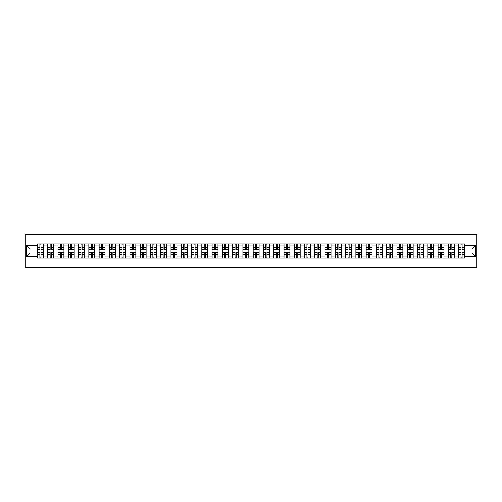<?xml version="1.0" encoding="UTF-8"?>
<svg xmlns="http://www.w3.org/2000/svg" width="502" height="502" viewBox="0 0 502 502"><rect width="100%" height="100%" fill="white"/><g stroke="black" fill="none" stroke-linecap="round" stroke-linejoin="round"><path stroke-width="0.75" d="M25.1 267.459L476.9 267.459L476.9 234.541L25.1 234.541L25.1 267.459M47.746 258.078L47.746 245.93L43.404 245.93L43.404 258.078M43.404 245.93L43.404 243.922M47.746 245.93L47.746 243.922M53.676 243.922L53.676 258.078M58.019 258.078L58.019 243.922M63.949 243.922L63.949 258.078M68.291 258.078L68.291 243.922M74.214 243.922L74.214 258.078M78.563 258.078L78.563 243.922M84.487 243.922L84.487 258.078M88.835 258.078L88.835 243.922M94.759 243.922L94.759 258.078M99.107 258.078L99.107 243.922M105.031 243.922L105.031 258.078M109.373 258.078L109.373 243.922M115.303 243.922L115.303 258.078M119.645 258.078L119.645 243.922M125.575 243.922L125.575 258.078M129.918 258.078L129.918 243.922M135.841 243.922L135.841 258.078M140.19 258.078L140.19 243.922M146.113 243.922L146.113 258.078M150.462 258.078L150.462 243.922M156.386 243.922L156.386 258.078M160.734 258.078L160.734 243.922M166.658 243.922L166.658 258.078M171.006 258.078L171.006 243.922M176.93 243.922L176.93 258.078M181.272 258.078L181.272 243.922M187.202 243.922L187.202 258.078M191.544 258.078L191.544 243.922M197.474 243.922L197.474 258.078M201.817 258.078L201.817 243.922M207.74 243.922L207.74 258.078M212.089 258.078L212.089 243.922M218.012 243.922L218.012 258.078M222.361 258.078L222.361 243.922M228.284 243.922L228.284 258.078M232.633 258.078L232.633 243.922M238.557 243.922L238.557 258.078M242.899 258.078L242.899 243.922M248.829 243.922L248.829 258.078M253.171 258.078L253.171 243.922M259.101 243.922L259.101 258.078M263.443 258.078L263.443 243.922M269.367 243.922L269.367 258.078M273.715 258.078L273.715 243.922M279.639 243.922L279.639 258.078M283.988 258.078L283.988 243.922M289.911 243.922L289.911 258.078M294.26 258.078L294.26 243.922M300.183 243.922L300.183 258.078M304.526 258.078L304.526 243.922M310.456 243.922L310.456 258.078M314.798 258.078L314.798 243.922M320.728 243.922L320.728 258.078M325.07 258.078L325.07 243.922M330.994 243.922L330.994 258.078M335.342 258.078L335.342 243.922M341.266 243.922L341.266 258.078M345.614 258.078L345.614 243.922M351.538 243.922L351.538 258.078M355.887 258.078L355.887 243.922M361.81 243.922L361.81 258.078M366.159 258.078L366.159 243.922M372.082 243.922L372.082 258.078M376.425 258.078L376.425 243.922M382.355 243.922L382.355 258.078M386.697 258.078L386.697 243.922M392.627 243.922L392.627 258.078M396.969 258.078L396.969 243.922M402.893 243.922L402.893 258.078M407.241 258.078L407.241 243.922M413.165 243.922L413.165 258.078M417.513 258.078L417.513 243.922M423.437 243.922L423.437 258.078M427.786 258.078L427.786 243.922M433.709 243.922L433.709 258.078M438.051 258.078L438.051 243.922M443.981 243.922L443.981 258.078M448.324 258.078L448.324 243.922M454.254 243.922L454.254 258.078M458.596 258.078L458.596 243.922M458.596 253.039L454.254 253.039M448.324 253.039L443.981 253.039M438.051 253.039L433.709 253.039M427.786 253.039L423.437 253.039M417.513 253.039L413.165 253.039M407.241 253.039L402.893 253.039M396.969 253.039L392.627 253.039M386.697 253.039L382.355 253.039M376.425 253.039L372.082 253.039M366.159 253.039L361.81 253.039M355.887 253.039L351.538 253.039M345.614 253.039L341.266 253.039M335.342 253.039L330.994 253.039M325.07 253.039L320.728 253.039M314.798 253.039L310.456 253.039M304.526 253.039L300.183 253.039M294.26 253.039L289.911 253.039M283.988 253.039L279.639 253.039M273.715 253.039L269.367 253.039M263.443 253.039L259.101 253.039M253.171 253.039L248.829 253.039M242.899 253.039L238.557 253.039M232.633 253.039L228.284 253.039M222.361 253.039L218.012 253.039M212.089 253.039L207.74 253.039M201.817 253.039L197.474 253.039M191.544 253.039L187.202 253.039M181.272 253.039L176.93 253.039M171.006 253.039L166.658 253.039M160.734 253.039L156.386 253.039M150.462 253.039L146.113 253.039M140.19 253.039L135.841 253.039M129.918 253.039L125.575 253.039M119.645 253.039L115.303 253.039M109.373 253.039L105.031 253.039M99.107 253.039L94.759 253.039M88.835 253.039L84.487 253.039M78.563 253.039L74.214 253.039M68.291 253.039L63.949 253.039M58.019 253.039L53.676 253.039M47.746 253.039L43.404 253.039M458.596 248.961L454.254 248.961M448.324 248.961L443.981 248.961M438.051 248.961L433.709 248.961M427.786 248.961L423.437 248.961M417.513 248.961L413.165 248.961M407.241 248.961L402.893 248.961M396.969 248.961L392.627 248.961M386.697 248.961L382.355 248.961M376.425 248.961L372.082 248.961M366.159 248.961L361.81 248.961M355.887 248.961L351.538 248.961M345.614 248.961L341.266 248.961M335.342 248.961L330.994 248.961M325.07 248.961L320.728 248.961M314.798 248.961L310.456 248.961M304.526 248.961L300.183 248.961M294.26 248.961L289.911 248.961M283.988 248.961L279.639 248.961M273.715 248.961L269.367 248.961M263.443 248.961L259.101 248.961M253.171 248.961L248.829 248.961M242.899 248.961L238.557 248.961M232.633 248.961L228.284 248.961M222.361 248.961L218.012 248.961M212.089 248.961L207.74 248.961M201.817 248.961L197.474 248.961M191.544 248.961L187.202 248.961M181.272 248.961L176.93 248.961M171.006 248.961L166.658 248.961M160.734 248.961L156.386 248.961M150.462 248.961L146.113 248.961M140.19 248.961L135.841 248.961M129.918 248.961L125.575 248.961M119.645 248.961L115.303 248.961M109.373 248.961L105.031 248.961M99.107 248.961L94.759 248.961M88.835 248.961L84.487 248.961M78.563 248.961L74.214 248.961M68.291 248.961L63.949 248.961M58.019 248.961L53.676 248.961M47.746 248.961L43.404 248.961M29.907 253.039L37.481 253.039L37.481 248.961L29.907 248.961L29.907 253.039L26.418 256.528L26.418 245.472L37.481 245.472L37.481 248.961M464.519 248.961L464.519 253.039L472.093 253.039L472.093 248.961L464.519 248.961L464.519 243.922L37.481 243.922L37.481 245.472M464.519 245.472L475.582 245.472L475.582 256.528L464.519 256.528L464.519 253.039M37.481 253.039L37.481 258.078L464.519 258.078L464.519 256.528M37.481 256.528L26.418 256.528M41.001 257.093L39.884 257.093M39.884 244.907L41.001 244.907M51.273 257.093L50.15 257.093M50.15 244.907L51.273 244.907M61.545 257.093L60.422 257.093M60.422 244.907L61.545 244.907M71.811 257.093L70.694 257.093M70.694 244.907L71.811 244.907M82.083 257.093L80.966 257.093M80.966 244.907L82.083 244.907M92.355 257.093L91.239 257.093M91.239 244.907L92.355 244.907M102.628 257.093L101.511 257.093M101.511 244.907L102.628 244.907M112.9 257.093L111.777 257.093M111.777 244.907L112.9 244.907M123.172 257.093L122.049 257.093M122.049 244.907L123.172 244.907M133.444 257.093L132.321 257.093M132.321 244.907L133.444 244.907M143.71 257.093L142.593 257.093M142.593 244.907L143.71 244.907M153.982 257.093L152.865 257.093M152.865 244.907L153.982 244.907M164.254 257.093L163.137 257.093M163.137 244.907L164.254 244.907M174.527 257.093L173.41 257.093M173.41 244.907L174.527 244.907M184.799 257.093L183.676 257.093M183.676 244.907L184.799 244.907M195.071 257.093L193.948 257.093M193.948 244.907L195.071 244.907M205.337 257.093L204.22 257.093M204.22 244.907L205.337 244.907M215.609 257.093L214.492 257.093M214.492 244.907L215.609 244.907M225.881 257.093L224.764 257.093M224.764 244.907L225.881 244.907M236.153 257.093L235.036 257.093M235.036 244.907L236.153 244.907M246.426 257.093L245.302 257.093M245.302 244.907L246.426 244.907M256.698 257.093L255.574 257.093M255.574 244.907L256.698 244.907M266.964 257.093L265.847 257.093M265.847 244.907L266.964 244.907M277.236 257.093L276.119 257.093M276.119 244.907L277.236 244.907M287.508 257.093L286.391 257.093M286.391 244.907L287.508 244.907M297.78 257.093L296.663 257.093M296.663 244.907L297.78 244.907M308.052 257.093L306.929 257.093M306.929 244.907L308.052 244.907M318.324 257.093L317.201 257.093M317.201 244.907L318.324 244.907M328.59 257.093L327.473 257.093M327.473 244.907L328.59 244.907M338.863 257.093L337.746 257.093M337.746 244.907L338.863 244.907M349.135 257.093L348.018 257.093M348.018 244.907L349.135 244.907M359.407 257.093L358.29 257.093M358.29 244.907L359.407 244.907M369.679 257.093L368.556 257.093M368.556 244.907L369.679 244.907M379.951 257.093L378.828 257.093M378.828 244.907L379.951 244.907M390.223 257.093L389.1 257.093M389.1 244.907L390.223 244.907M400.489 257.093L399.372 257.093M399.372 244.907L400.489 244.907M410.761 257.093L409.645 257.093M409.645 244.907L410.761 244.907M421.034 257.093L419.917 257.093M419.917 244.907L421.034 244.907M431.306 257.093L430.189 257.093M430.189 244.907L431.306 244.907M441.578 257.093L440.455 257.093M440.455 244.907L441.578 244.907M451.85 257.093L450.727 257.093M450.727 244.907L451.85 244.907M462.116 257.093L460.999 257.093M460.999 244.907L462.116 244.907M26.418 245.472L29.907 248.961M472.093 253.039L475.582 256.528M472.093 248.961L475.582 245.472M41.001 249.444L43.373 249.582L41.001 249.582L41.001 243.991L43.373 243.991L39.884 243.991L39.884 249.582L37.512 249.582L37.512 243.991L39.884 243.991L37.512 243.991M43.373 249.444L43.373 243.991M39.884 244.844L41.001 244.844M39.884 252.556L37.512 252.418L39.884 252.418L39.884 258.009L37.512 258.009L41.001 258.009L41.001 252.418L43.373 252.418L43.373 258.009L41.001 258.009L43.373 258.009M37.512 252.556L37.512 258.009M41.001 257.156L39.884 257.156M51.273 249.444L53.645 249.582L51.273 249.582L51.273 243.991L53.645 243.991L50.15 243.991L50.15 249.582L47.784 249.582L47.784 243.991L50.15 243.991L47.784 243.991M53.645 249.444L53.645 243.991M50.15 244.844L51.273 244.844M61.545 249.444L63.911 249.582L61.545 249.582L61.545 243.991L63.911 243.991L60.422 243.991L60.422 249.582L58.056 249.582L58.056 243.991L60.422 243.991L58.056 243.991M63.911 249.444L63.911 243.991M60.422 244.844L61.545 244.844M71.811 249.444L74.183 249.582L71.811 249.582L71.811 243.991L74.183 243.991L70.694 243.991L70.694 249.582L68.322 249.582L68.322 243.991L70.694 243.991L68.322 243.991M74.183 249.444L74.183 243.991M70.694 244.844L71.811 244.844M50.15 252.556L47.784 252.418L50.15 252.418L50.15 258.009L47.784 258.009L51.273 258.009L51.273 252.418L53.645 252.418L53.645 258.009L51.273 258.009L53.645 258.009M47.784 252.556L47.784 258.009M51.273 257.156L50.15 257.156M60.422 252.556L58.056 252.418L60.422 252.418L60.422 258.009L58.056 258.009L61.545 258.009L61.545 252.418L63.911 252.418L63.911 258.009L61.545 258.009L63.911 258.009M58.056 252.556L58.056 258.009M61.545 257.156L60.422 257.156M70.694 252.556L68.322 252.418L70.694 252.418L70.694 258.009L68.322 258.009L71.811 258.009L71.811 252.418L74.183 252.418L74.183 258.009L71.811 258.009L74.183 258.009M68.322 252.556L68.322 258.009M71.811 257.156L70.694 257.156M82.083 249.444L84.455 249.582L82.083 249.582L82.083 243.991L84.455 243.991L80.966 243.991L80.966 249.582L78.594 249.582L78.594 243.991L80.966 243.991L78.594 243.991M84.455 249.444L84.455 243.991M80.966 244.844L82.083 244.844M92.355 249.444L94.727 249.582L92.355 249.582L92.355 243.991L94.727 243.991L91.239 243.991L91.239 249.582L88.867 249.582L88.867 243.991L91.239 243.991L88.867 243.991M94.727 249.444L94.727 243.991M91.239 244.844L92.355 244.844M80.966 252.556L78.594 252.418L80.966 252.418L80.966 258.009L78.594 258.009L82.083 258.009L82.083 252.418L84.455 252.418L84.455 258.009L82.083 258.009L84.455 258.009M78.594 252.556L78.594 258.009M82.083 257.156L80.966 257.156M91.239 252.556L88.867 252.418L91.239 252.418L91.239 258.009L88.867 258.009L92.355 258.009L92.355 252.418L94.727 252.418L94.727 258.009L92.355 258.009L94.727 258.009M88.867 252.556L88.867 258.009M92.355 257.156L91.239 257.156M102.628 249.444L105 249.582L102.628 249.582L102.628 243.991L105 243.991L101.511 243.991L101.511 249.582L99.139 249.582L99.139 243.991L101.511 243.991L99.139 243.991M105 249.444L105 243.991M101.511 244.844L102.628 244.844M101.511 252.556L99.139 252.418L101.511 252.418L101.511 258.009L99.139 258.009L102.628 258.009L102.628 252.418L105 252.418L105 258.009L102.628 258.009L105 258.009M99.139 252.556L99.139 258.009M102.628 257.156L101.511 257.156M112.9 249.444L115.272 249.582L112.9 249.582L112.9 243.991L115.272 243.991L111.777 243.991L111.777 249.582L109.411 249.582L109.411 243.991L111.777 243.991L109.411 243.991M115.272 249.444L115.272 243.991M111.777 244.844L112.9 244.844M111.777 252.556L109.411 252.418L111.777 252.418L111.777 258.009L109.411 258.009L112.9 258.009L112.9 252.418L115.272 252.418L115.272 258.009L112.9 258.009L115.272 258.009M109.411 252.556L109.411 258.009M112.9 257.156L111.777 257.156M123.172 249.444L125.538 249.582L123.172 249.582L123.172 243.991L125.538 243.991L122.049 243.991L122.049 249.582L119.683 249.582L119.683 243.991L122.049 243.991L119.683 243.991M125.538 249.444L125.538 243.991M122.049 244.844L123.172 244.844M122.049 252.556L119.683 252.418L122.049 252.418L122.049 258.009L119.683 258.009L123.172 258.009L123.172 252.418L125.538 252.418L125.538 258.009L123.172 258.009L125.538 258.009M119.683 252.556L119.683 258.009M123.172 257.156L122.049 257.156M133.444 249.444L135.81 249.582L133.444 249.582L133.444 243.991L135.81 243.991L132.321 243.991L132.321 249.582L129.949 249.582L129.949 243.991L132.321 243.991L129.949 243.991M135.81 249.444L135.81 243.991M132.321 244.844L133.444 244.844M132.321 252.556L129.949 252.418L132.321 252.418L132.321 258.009L129.949 258.009L133.444 258.009L133.444 252.418L135.81 252.418L135.81 258.009L133.444 258.009L135.81 258.009M129.949 252.556L129.949 258.009M133.444 257.156L132.321 257.156M143.71 249.444L146.082 249.582L143.71 249.582L143.71 243.991L146.082 243.991L142.593 243.991L142.593 249.582L140.221 249.582L140.221 243.991L142.593 243.991L140.221 243.991M146.082 249.444L146.082 243.991M142.593 244.844L143.71 244.844M142.593 252.556L140.221 252.418L142.593 252.418L142.593 258.009L140.221 258.009L143.71 258.009L143.71 252.418L146.082 252.418L146.082 258.009L143.71 258.009L146.082 258.009M140.221 252.556L140.221 258.009M143.71 257.156L142.593 257.156M153.982 249.444L156.354 249.582L153.982 249.582L153.982 243.991L156.354 243.991L152.865 243.991L152.865 249.582L150.493 249.582L150.493 243.991L152.865 243.991L150.493 243.991M156.354 249.444L156.354 243.991M152.865 244.844L153.982 244.844M152.865 252.556L150.493 252.418L152.865 252.418L152.865 258.009L150.493 258.009L153.982 258.009L153.982 252.418L156.354 252.418L156.354 258.009L153.982 258.009L156.354 258.009M150.493 252.556L150.493 258.009M153.982 257.156L152.865 257.156M164.254 249.444L166.626 249.582L164.254 249.582L164.254 243.991L166.626 243.991L163.137 243.991L163.137 249.582L160.765 249.582L160.765 243.991L163.137 243.991L160.765 243.991M166.626 249.444L166.626 243.991M163.137 244.844L164.254 244.844M163.137 252.556L160.765 252.418L163.137 252.418L163.137 258.009L160.765 258.009L164.254 258.009L164.254 252.418L166.626 252.418L166.626 258.009L164.254 258.009L166.626 258.009M160.765 252.556L160.765 258.009M164.254 257.156L163.137 257.156M174.527 249.444L176.899 249.582L174.527 249.582L174.527 243.991L176.899 243.991L173.41 243.991L173.41 249.582L171.038 249.582L171.038 243.991L173.41 243.991L171.038 243.991M176.899 249.444L176.899 243.991M173.41 244.844L174.527 244.844M173.41 252.556L171.038 252.418L173.41 252.418L173.41 258.009L171.038 258.009L174.527 258.009L174.527 252.418L176.899 252.418L176.899 258.009L174.527 258.009L176.899 258.009M171.038 252.556L171.038 258.009M174.527 257.156L173.41 257.156M184.799 249.444L187.164 249.582L184.799 249.582L184.799 243.991L187.164 243.991L183.676 243.991L183.676 249.582L181.31 249.582L181.31 243.991L183.676 243.991L181.31 243.991M187.164 249.444L187.164 243.991M183.676 244.844L184.799 244.844M183.676 252.556L181.31 252.418L183.676 252.418L183.676 258.009L181.31 258.009L184.799 258.009L184.799 252.418L187.164 252.418L187.164 258.009L184.799 258.009L187.164 258.009M181.31 252.556L181.31 258.009M184.799 257.156L183.676 257.156M195.071 249.444L197.437 249.582L195.071 249.582L195.071 243.991L197.437 243.991L193.948 243.991L193.948 249.582L191.576 249.582L191.576 243.991L193.948 243.991L191.576 243.991M197.437 249.444L197.437 243.991M193.948 244.844L195.071 244.844M193.948 252.556L191.576 252.418L193.948 252.418L193.948 258.009L191.576 258.009L195.071 258.009L195.071 252.418L197.437 252.418L197.437 258.009L195.071 258.009L197.437 258.009M191.576 252.556L191.576 258.009M195.071 257.156L193.948 257.156M205.337 249.444L207.709 249.582L205.337 249.582L205.337 243.991L207.709 243.991L204.22 243.991L204.22 249.582L201.848 249.582L201.848 243.991L204.22 243.991L201.848 243.991M207.709 249.444L207.709 243.991M204.22 244.844L205.337 244.844M204.22 252.556L201.848 252.418L204.22 252.418L204.22 258.009L201.848 258.009L205.337 258.009L205.337 252.418L207.709 252.418L207.709 258.009L205.337 258.009L207.709 258.009M201.848 252.556L201.848 258.009M205.337 257.156L204.22 257.156M215.609 249.444L217.981 249.582L215.609 249.582L215.609 243.991L217.981 243.991L214.492 243.991L214.492 249.582L212.12 249.582L212.12 243.991L214.492 243.991L212.12 243.991M217.981 249.444L217.981 243.991M214.492 244.844L215.609 244.844M214.492 252.556L212.12 252.418L214.492 252.418L214.492 258.009L212.12 258.009L215.609 258.009L215.609 252.418L217.981 252.418L217.981 258.009L215.609 258.009L217.981 258.009M212.12 252.556L212.12 258.009M215.609 257.156L214.492 257.156M225.881 249.444L228.253 249.582L225.881 249.582L225.881 243.991L228.253 243.991L224.764 243.991L224.764 249.582L222.392 249.582L222.392 243.991L224.764 243.991L222.392 243.991M228.253 249.444L228.253 243.991M224.764 244.844L225.881 244.844M224.764 252.556L222.392 252.418L224.764 252.418L224.764 258.009L222.392 258.009L225.881 258.009L225.881 252.418L228.253 252.418L228.253 258.009L225.881 258.009L228.253 258.009M222.392 252.556L222.392 258.009M225.881 257.156L224.764 257.156M236.153 249.444L238.525 249.582L236.153 249.582L236.153 243.991L238.525 243.991L235.036 243.991L235.036 249.582L232.664 249.582L232.664 243.991L235.036 243.991L232.664 243.991M238.525 249.444L238.525 243.991M235.036 244.844L236.153 244.844M235.036 252.556L232.664 252.418L235.036 252.418L235.036 258.009L232.664 258.009L236.153 258.009L236.153 252.418L238.525 252.418L238.525 258.009L236.153 258.009L238.525 258.009M232.664 252.556L232.664 258.009M236.153 257.156L235.036 257.156M246.426 249.444L248.791 249.582L246.426 249.582L246.426 243.991L248.791 243.991L245.302 243.991L245.302 249.582L242.937 249.582L242.937 243.991L245.302 243.991L242.937 243.991M248.791 249.444L248.791 243.991M245.302 244.844L246.426 244.844M245.302 252.556L242.937 252.418L245.302 252.418L245.302 258.009L242.937 258.009L246.426 258.009L246.426 252.418L248.791 252.418L248.791 258.009L246.426 258.009L248.791 258.009M242.937 252.556L242.937 258.009M246.426 257.156L245.302 257.156M256.698 249.444L259.063 249.582L256.698 249.582L256.698 243.991L259.063 243.991L255.574 243.991L255.574 249.582L253.209 249.582L253.209 243.991L255.574 243.991L253.209 243.991M259.063 249.444L259.063 243.991M255.574 244.844L256.698 244.844M255.574 252.556L253.209 252.418L255.574 252.418L255.574 258.009L253.209 258.009L256.698 258.009L256.698 252.418L259.063 252.418L259.063 258.009L256.698 258.009L259.063 258.009M253.209 252.556L253.209 258.009M256.698 257.156L255.574 257.156M266.964 249.444L269.336 249.582L266.964 249.582L266.964 243.991L269.336 243.991L265.847 243.991L265.847 249.582L263.475 249.582L263.475 243.991L265.847 243.991L263.475 243.991M269.336 249.444L269.336 243.991M265.847 244.844L266.964 244.844M265.847 252.556L263.475 252.418L265.847 252.418L265.847 258.009L263.475 258.009L266.964 258.009L266.964 252.418L269.336 252.418L269.336 258.009L266.964 258.009L269.336 258.009M263.475 252.556L263.475 258.009M266.964 257.156L265.847 257.156M277.236 249.444L279.608 249.582L277.236 249.582L277.236 243.991L279.608 243.991L276.119 243.991L276.119 249.582L273.747 249.582L273.747 243.991L276.119 243.991L273.747 243.991M279.608 249.444L279.608 243.991M276.119 244.844L277.236 244.844M276.119 252.556L273.747 252.418L276.119 252.418L276.119 258.009L273.747 258.009L277.236 258.009L277.236 252.418L279.608 252.418L279.608 258.009L277.236 258.009L279.608 258.009M273.747 252.556L273.747 258.009M277.236 257.156L276.119 257.156M287.508 249.444L289.88 249.582L287.508 249.582L287.508 243.991L289.88 243.991L286.391 243.991L286.391 249.582L284.019 249.582L284.019 243.991L286.391 243.991L284.019 243.991M289.88 249.444L289.88 243.991M286.391 244.844L287.508 244.844M286.391 252.556L284.019 252.418L286.391 252.418L286.391 258.009L284.019 258.009L287.508 258.009L287.508 252.418L289.88 252.418L289.88 258.009L287.508 258.009L289.88 258.009M284.019 252.556L284.019 258.009M287.508 257.156L286.391 257.156M297.78 249.444L300.152 249.582L297.78 249.582L297.78 243.991L300.152 243.991L296.663 243.991L296.663 249.582L294.291 249.582L294.291 243.991L296.663 243.991L294.291 243.991M300.152 249.444L300.152 243.991M296.663 244.844L297.78 244.844M296.663 252.556L294.291 252.418L296.663 252.418L296.663 258.009L294.291 258.009L297.78 258.009L297.78 252.418L300.152 252.418L300.152 258.009L297.78 258.009L300.152 258.009M294.291 252.556L294.291 258.009M297.78 257.156L296.663 257.156M308.052 249.444L310.424 249.582L308.052 249.582L308.052 243.991L310.424 243.991L306.929 243.991L306.929 249.582L304.563 249.582L304.563 243.991L306.929 243.991L304.563 243.991M310.424 249.444L310.424 243.991M306.929 244.844L308.052 244.844M306.929 252.556L304.563 252.418L306.929 252.418L306.929 258.009L304.563 258.009L308.052 258.009L308.052 252.418L310.424 252.418L310.424 258.009L308.052 258.009L310.424 258.009M304.563 252.556L304.563 258.009M308.052 257.156L306.929 257.156M318.324 249.444L320.69 249.582L318.324 249.582L318.324 243.991L320.69 243.991L317.201 243.991L317.201 249.582L314.836 249.582L314.836 243.991L317.201 243.991L314.836 243.991M320.69 249.444L320.69 243.991M317.201 244.844L318.324 244.844M317.201 252.556L314.836 252.418L317.201 252.418L317.201 258.009L314.836 258.009L318.324 258.009L318.324 252.418L320.69 252.418L320.69 258.009L318.324 258.009L320.69 258.009M314.836 252.556L314.836 258.009M318.324 257.156L317.201 257.156M328.59 249.444L330.962 249.582L328.59 249.582L328.59 243.991L330.962 243.991L327.473 243.991L327.473 249.582L325.101 249.582L325.101 243.991L327.473 243.991L325.101 243.991M330.962 249.444L330.962 243.991M327.473 244.844L328.59 244.844M327.473 252.556L325.101 252.418L327.473 252.418L327.473 258.009L325.101 258.009L328.59 258.009L328.59 252.418L330.962 252.418L330.962 258.009L328.59 258.009L330.962 258.009M325.101 252.556L325.101 258.009M328.59 257.156L327.473 257.156M338.863 249.444L341.234 249.582L338.863 249.582L338.863 243.991L341.234 243.991L337.746 243.991L337.746 249.582L335.374 249.582L335.374 243.991L337.746 243.991L335.374 243.991M341.234 249.444L341.234 243.991M337.746 244.844L338.863 244.844M337.746 252.556L335.374 252.418L337.746 252.418L337.746 258.009L335.374 258.009L338.863 258.009L338.863 252.418L341.234 252.418L341.234 258.009L338.863 258.009L341.234 258.009M335.374 252.556L335.374 258.009M338.863 257.156L337.746 257.156M349.135 249.444L351.507 249.582L349.135 249.582L349.135 243.991L351.507 243.991L348.018 243.991L348.018 249.582L345.646 249.582L345.646 243.991L348.018 243.991L345.646 243.991M351.507 249.444L351.507 243.991M348.018 244.844L349.135 244.844M348.018 252.556L345.646 252.418L348.018 252.418L348.018 258.009L345.646 258.009L349.135 258.009L349.135 252.418L351.507 252.418L351.507 258.009L349.135 258.009L351.507 258.009M345.646 252.556L345.646 258.009M349.135 257.156L348.018 257.156M359.407 249.444L361.779 249.582L359.407 249.582L359.407 243.991L361.779 243.991L358.29 243.991L358.29 249.582L355.918 249.582L355.918 243.991L358.29 243.991L355.918 243.991M361.779 249.444L361.779 243.991M358.29 244.844L359.407 244.844M358.29 252.556L355.918 252.418L358.29 252.418L358.29 258.009L355.918 258.009L359.407 258.009L359.407 252.418L361.779 252.418L361.779 258.009L359.407 258.009L361.779 258.009M355.918 252.556L355.918 258.009M359.407 257.156L358.29 257.156M369.679 249.444L372.051 249.582L369.679 249.582L369.679 243.991L372.051 243.991L368.556 243.991L368.556 249.582L366.19 249.582L366.19 243.991L368.556 243.991L366.19 243.991M372.051 249.444L372.051 243.991M368.556 244.844L369.679 244.844M368.556 252.556L366.19 252.418L368.556 252.418L368.556 258.009L366.19 258.009L369.679 258.009L369.679 252.418L372.051 252.418L372.051 258.009L369.679 258.009L372.051 258.009M366.19 252.556L366.19 258.009M369.679 257.156L368.556 257.156M379.951 249.444L382.317 249.582L379.951 249.582L379.951 243.991L382.317 243.991L378.828 243.991L378.828 249.582L376.462 249.582L376.462 243.991L378.828 243.991L376.462 243.991M382.317 249.444L382.317 243.991M378.828 244.844L379.951 244.844M378.828 252.556L376.462 252.418L378.828 252.418L378.828 258.009L376.462 258.009L379.951 258.009L379.951 252.418L382.317 252.418L382.317 258.009L379.951 258.009L382.317 258.009M376.462 252.556L376.462 258.009M379.951 257.156L378.828 257.156M390.223 249.444L392.589 249.582L390.223 249.582L390.223 243.991L392.589 243.991L389.1 243.991L389.1 249.582L386.728 249.582L386.728 243.991L389.1 243.991L386.728 243.991M392.589 249.444L392.589 243.991M389.1 244.844L390.223 244.844M389.1 252.556L386.728 252.418L389.1 252.418L389.1 258.009L386.728 258.009L390.223 258.009L390.223 252.418L392.589 252.418L392.589 258.009L390.223 258.009L392.589 258.009M386.728 252.556L386.728 258.009M390.223 257.156L389.1 257.156M400.489 249.444L402.861 249.582L400.489 249.582L400.489 243.991L402.861 243.991L399.372 243.991L399.372 249.582L397 249.582L397 243.991L399.372 243.991L397 243.991M402.861 249.444L402.861 243.991M399.372 244.844L400.489 244.844M399.372 252.556L397 252.418L399.372 252.418L399.372 258.009L397 258.009L400.489 258.009L400.489 252.418L402.861 252.418L402.861 258.009L400.489 258.009L402.861 258.009M397 252.556L397 258.009M400.489 257.156L399.372 257.156M410.761 249.444L413.133 249.582L410.761 249.582L410.761 243.991L413.133 243.991L409.645 243.991L409.645 249.582L407.273 249.582L407.273 243.991L409.645 243.991L407.273 243.991M413.133 249.444L413.133 243.991M409.645 244.844L410.761 244.844M409.645 252.556L407.273 252.418L409.645 252.418L409.645 258.009L407.273 258.009L410.761 258.009L410.761 252.418L413.133 252.418L413.133 258.009L410.761 258.009L413.133 258.009M407.273 252.556L407.273 258.009M410.761 257.156L409.645 257.156M421.034 249.444L423.406 249.582L421.034 249.582L421.034 243.991L423.406 243.991L419.917 243.991L419.917 249.582L417.545 249.582L417.545 243.991L419.917 243.991L417.545 243.991M423.406 249.444L423.406 243.991M419.917 244.844L421.034 244.844M419.917 252.556L417.545 252.418L419.917 252.418L419.917 258.009L417.545 258.009L421.034 258.009L421.034 252.418L423.406 252.418L423.406 258.009L421.034 258.009L423.406 258.009M417.545 252.556L417.545 258.009M421.034 257.156L419.917 257.156M431.306 249.444L433.678 249.582L431.306 249.582L431.306 243.991L433.678 243.991L430.189 243.991L430.189 249.582L427.817 249.582L427.817 243.991L430.189 243.991L427.817 243.991M433.678 249.444L433.678 243.991M430.189 244.844L431.306 244.844M430.189 252.556L427.817 252.418L430.189 252.418L430.189 258.009L427.817 258.009L431.306 258.009L431.306 252.418L433.678 252.418L433.678 258.009L431.306 258.009L433.678 258.009M427.817 252.556L427.817 258.009M431.306 257.156L430.189 257.156M441.578 249.444L443.944 249.582L441.578 249.582L441.578 243.991L443.944 243.991L440.455 243.991L440.455 249.582L438.089 249.582L438.089 243.991L440.455 243.991L438.089 243.991M443.944 249.444L443.944 243.991M440.455 244.844L441.578 244.844M440.455 252.556L438.089 252.418L440.455 252.418L440.455 258.009L438.089 258.009L441.578 258.009L441.578 252.418L443.944 252.418L443.944 258.009L441.578 258.009L443.944 258.009M438.089 252.556L438.089 258.009M441.578 257.156L440.455 257.156M451.85 249.444L454.216 249.582L451.85 249.582L451.85 243.991L454.216 243.991L450.727 243.991L450.727 249.582L448.355 249.582L448.355 243.991L450.727 243.991L448.355 243.991M454.216 249.444L454.216 243.991M450.727 244.844L451.85 244.844M450.727 252.556L448.355 252.418L450.727 252.418L450.727 258.009L448.355 258.009L451.85 258.009L451.85 252.418L454.216 252.418L454.216 258.009L451.85 258.009L454.216 258.009M448.355 252.556L448.355 258.009M451.85 257.156L450.727 257.156M462.116 249.444L464.488 249.582L462.116 249.582L462.116 243.991L464.488 243.991L460.999 243.991L460.999 249.582L458.627 249.582L458.627 243.991L460.999 243.991L458.627 243.991M464.488 249.444L464.488 243.991M460.999 244.844L462.116 244.844M460.999 252.556L458.627 252.418L460.999 252.418L460.999 258.009L458.627 258.009L462.116 258.009L462.116 252.418L464.488 252.418L464.488 258.009L462.116 258.009L464.488 258.009M458.627 252.556L458.627 258.009M462.116 257.156L460.999 257.156M448.324 245.93L443.981 245.93M438.051 245.93L433.709 245.93M427.786 245.93L423.437 245.93M417.513 245.93L413.165 245.93M407.241 245.93L402.893 245.93M396.969 245.93L392.627 245.93M386.697 245.93L382.355 245.93M376.425 245.93L372.082 245.93M366.159 245.93L361.81 245.93M355.887 245.93L351.538 245.93M345.614 245.93L341.266 245.93M335.342 245.93L330.994 245.93M325.07 245.93L320.728 245.93M314.798 245.93L310.456 245.93M304.526 245.93L300.183 245.93M294.26 245.93L289.911 245.93M283.988 245.93L279.639 245.93M273.715 245.93L269.367 245.93M263.443 245.93L259.101 245.93M253.171 245.93L248.829 245.93M242.899 245.93L238.557 245.93M232.633 245.93L228.284 245.93M222.361 245.93L218.012 245.93M212.089 245.93L207.74 245.93M201.817 245.93L197.474 245.93M191.544 245.93L187.202 245.93M181.272 245.93L176.93 245.93M171.006 245.93L166.658 245.93M160.734 245.93L156.386 245.93M150.462 245.93L146.113 245.93M140.19 245.93L135.841 245.93M129.918 245.93L125.575 245.93M119.645 245.93L115.303 245.93M109.373 245.93L105.031 245.93M99.107 245.93L94.759 245.93M88.835 245.93L84.487 245.93M78.563 245.93L74.214 245.93M68.291 245.93L63.949 245.93M58.019 245.93L53.676 245.93M458.596 245.93L454.254 245.93M448.324 256.07L443.981 256.07M438.051 256.07L433.709 256.07M427.786 256.07L423.437 256.07M417.513 256.07L413.165 256.07M407.241 256.07L402.893 256.07M396.969 256.07L392.627 256.07M386.697 256.07L382.355 256.07M376.425 256.07L372.082 256.07M366.159 256.07L361.81 256.07M355.887 256.07L351.538 256.07M345.614 256.07L341.266 256.07M335.342 256.07L330.994 256.07M325.07 256.07L320.728 256.07M314.798 256.07L310.456 256.07M304.526 256.07L300.183 256.07M294.26 256.07L289.911 256.07M283.988 256.07L279.639 256.07M273.715 256.07L269.367 256.07M263.443 256.07L259.101 256.07M253.171 256.07L248.829 256.07M242.899 256.07L238.557 256.07M232.633 256.07L228.284 256.07M222.361 256.07L218.012 256.07M212.089 256.07L207.74 256.07M201.817 256.07L197.474 256.07M191.544 256.07L187.202 256.07M181.272 256.07L176.93 256.07M171.006 256.07L166.658 256.07M160.734 256.07L156.386 256.07M150.462 256.07L146.113 256.07M140.19 256.07L135.841 256.07M129.918 256.07L125.575 256.07M119.645 256.07L115.303 256.07M109.373 256.07L105.031 256.07M99.107 256.07L94.759 256.07M88.835 256.07L84.487 256.07M78.563 256.07L74.214 256.07M68.291 256.07L63.949 256.07M58.019 256.07L53.676 256.07M47.746 256.07L43.404 256.07M458.596 256.07L454.254 256.07M41.001 247.222L43.373 247.222M37.512 249.444L39.884 249.444M37.512 247.222L39.884 247.222M39.884 254.778L37.512 254.778M43.373 252.556L41.001 252.556M43.373 254.778L41.001 254.778M51.273 247.222L53.645 247.222M47.784 249.444L50.15 249.444M47.784 247.222L50.15 247.222M61.545 247.222L63.911 247.222M58.056 249.444L60.422 249.444M58.056 247.222L60.422 247.222M71.811 247.222L74.183 247.222M68.322 249.444L70.694 249.444M68.322 247.222L70.694 247.222M50.15 254.778L47.784 254.778M53.645 252.556L51.273 252.556M53.645 254.778L51.273 254.778M60.422 254.778L58.056 254.778M63.911 252.556L61.545 252.556M63.911 254.778L61.545 254.778M70.694 254.778L68.322 254.778M74.183 252.556L71.811 252.556M74.183 254.778L71.811 254.778M82.083 247.222L84.455 247.222M78.594 249.444L80.966 249.444M78.594 247.222L80.966 247.222M92.355 247.222L94.727 247.222M88.867 249.444L91.239 249.444M88.867 247.222L91.239 247.222M80.966 254.778L78.594 254.778M84.455 252.556L82.083 252.556M84.455 254.778L82.083 254.778M91.239 254.778L88.867 254.778M94.727 252.556L92.355 252.556M94.727 254.778L92.355 254.778M102.628 247.222L105 247.222M99.139 249.444L101.511 249.444M99.139 247.222L101.511 247.222M101.511 254.778L99.139 254.778M105 252.556L102.628 252.556M105 254.778L102.628 254.778M112.9 247.222L115.272 247.222M109.411 249.444L111.777 249.444M109.411 247.222L111.777 247.222M111.777 254.778L109.411 254.778M115.272 252.556L112.9 252.556M115.272 254.778L112.9 254.778M123.172 247.222L125.538 247.222M119.683 249.444L122.049 249.444M119.683 247.222L122.049 247.222M122.049 254.778L119.683 254.778M125.538 252.556L123.172 252.556M125.538 254.778L123.172 254.778M133.444 247.222L135.81 247.222M129.949 249.444L132.321 249.444M129.949 247.222L132.321 247.222M132.321 254.778L129.949 254.778M135.81 252.556L133.444 252.556M135.81 254.778L133.444 254.778M143.71 247.222L146.082 247.222M140.221 249.444L142.593 249.444M140.221 247.222L142.593 247.222M142.593 254.778L140.221 254.778M146.082 252.556L143.71 252.556M146.082 254.778L143.71 254.778M153.982 247.222L156.354 247.222M150.493 249.444L152.865 249.444M150.493 247.222L152.865 247.222M152.865 254.778L150.493 254.778M156.354 252.556L153.982 252.556M156.354 254.778L153.982 254.778M164.254 247.222L166.626 247.222M160.765 249.444L163.137 249.444M160.765 247.222L163.137 247.222M163.137 254.778L160.765 254.778M166.626 252.556L164.254 252.556M166.626 254.778L164.254 254.778M174.527 247.222L176.899 247.222M171.038 249.444L173.41 249.444M171.038 247.222L173.41 247.222M173.41 254.778L171.038 254.778M176.899 252.556L174.527 252.556M176.899 254.778L174.527 254.778M184.799 247.222L187.164 247.222M181.31 249.444L183.676 249.444M181.31 247.222L183.676 247.222M183.676 254.778L181.31 254.778M187.164 252.556L184.799 252.556M187.164 254.778L184.799 254.778M195.071 247.222L197.437 247.222M191.576 249.444L193.948 249.444M191.576 247.222L193.948 247.222M193.948 254.778L191.576 254.778M197.437 252.556L195.071 252.556M197.437 254.778L195.071 254.778M205.337 247.222L207.709 247.222M201.848 249.444L204.22 249.444M201.848 247.222L204.22 247.222M204.22 254.778L201.848 254.778M207.709 252.556L205.337 252.556M207.709 254.778L205.337 254.778M215.609 247.222L217.981 247.222M212.12 249.444L214.492 249.444M212.12 247.222L214.492 247.222M214.492 254.778L212.12 254.778M217.981 252.556L215.609 252.556M217.981 254.778L215.609 254.778M225.881 247.222L228.253 247.222M222.392 249.444L224.764 249.444M222.392 247.222L224.764 247.222M224.764 254.778L222.392 254.778M228.253 252.556L225.881 252.556M228.253 254.778L225.881 254.778M236.153 247.222L238.525 247.222M232.664 249.444L235.036 249.444M232.664 247.222L235.036 247.222M235.036 254.778L232.664 254.778M238.525 252.556L236.153 252.556M238.525 254.778L236.153 254.778M246.426 247.222L248.791 247.222M242.937 249.444L245.302 249.444M242.937 247.222L245.302 247.222M245.302 254.778L242.937 254.778M248.791 252.556L246.426 252.556M248.791 254.778L246.426 254.778M256.698 247.222L259.063 247.222M253.209 249.444L255.574 249.444M253.209 247.222L255.574 247.222M255.574 254.778L253.209 254.778M259.063 252.556L256.698 252.556M259.063 254.778L256.698 254.778M266.964 247.222L269.336 247.222M263.475 249.444L265.847 249.444M263.475 247.222L265.847 247.222M265.847 254.778L263.475 254.778M269.336 252.556L266.964 252.556M269.336 254.778L266.964 254.778M277.236 247.222L279.608 247.222M273.747 249.444L276.119 249.444M273.747 247.222L276.119 247.222M276.119 254.778L273.747 254.778M279.608 252.556L277.236 252.556M279.608 254.778L277.236 254.778M287.508 247.222L289.88 247.222M284.019 249.444L286.391 249.444M284.019 247.222L286.391 247.222M286.391 254.778L284.019 254.778M289.88 252.556L287.508 252.556M289.88 254.778L287.508 254.778M297.78 247.222L300.152 247.222M294.291 249.444L296.663 249.444M294.291 247.222L296.663 247.222M296.663 254.778L294.291 254.778M300.152 252.556L297.78 252.556M300.152 254.778L297.78 254.778M308.052 247.222L310.424 247.222M304.563 249.444L306.929 249.444M304.563 247.222L306.929 247.222M306.929 254.778L304.563 254.778M310.424 252.556L308.052 252.556M310.424 254.778L308.052 254.778M318.324 247.222L320.69 247.222M314.836 249.444L317.201 249.444M314.836 247.222L317.201 247.222M317.201 254.778L314.836 254.778M320.69 252.556L318.324 252.556M320.69 254.778L318.324 254.778M328.59 247.222L330.962 247.222M325.101 249.444L327.473 249.444M325.101 247.222L327.473 247.222M327.473 254.778L325.101 254.778M330.962 252.556L328.59 252.556M330.962 254.778L328.59 254.778M338.863 247.222L341.234 247.222M335.374 249.444L337.746 249.444M335.374 247.222L337.746 247.222M337.746 254.778L335.374 254.778M341.234 252.556L338.863 252.556M341.234 254.778L338.863 254.778M349.135 247.222L351.507 247.222M345.646 249.444L348.018 249.444M345.646 247.222L348.018 247.222M348.018 254.778L345.646 254.778M351.507 252.556L349.135 252.556M351.507 254.778L349.135 254.778M359.407 247.222L361.779 247.222M355.918 249.444L358.29 249.444M355.918 247.222L358.29 247.222M358.29 254.778L355.918 254.778M361.779 252.556L359.407 252.556M361.779 254.778L359.407 254.778M369.679 247.222L372.051 247.222M366.19 249.444L368.556 249.444M366.19 247.222L368.556 247.222M368.556 254.778L366.19 254.778M372.051 252.556L369.679 252.556M372.051 254.778L369.679 254.778M379.951 247.222L382.317 247.222M376.462 249.444L378.828 249.444M376.462 247.222L378.828 247.222M378.828 254.778L376.462 254.778M382.317 252.556L379.951 252.556M382.317 254.778L379.951 254.778M390.223 247.222L392.589 247.222M386.728 249.444L389.1 249.444M386.728 247.222L389.1 247.222M389.1 254.778L386.728 254.778M392.589 252.556L390.223 252.556M392.589 254.778L390.223 254.778M400.489 247.222L402.861 247.222M397 249.444L399.372 249.444M397 247.222L399.372 247.222M399.372 254.778L397 254.778M402.861 252.556L400.489 252.556M402.861 254.778L400.489 254.778M410.761 247.222L413.133 247.222M407.273 249.444L409.645 249.444M407.273 247.222L409.645 247.222M409.645 254.778L407.273 254.778M413.133 252.556L410.761 252.556M413.133 254.778L410.761 254.778M421.034 247.222L423.406 247.222M417.545 249.444L419.917 249.444M417.545 247.222L419.917 247.222M419.917 254.778L417.545 254.778M423.406 252.556L421.034 252.556M423.406 254.778L421.034 254.778M431.306 247.222L433.678 247.222M427.817 249.444L430.189 249.444M427.817 247.222L430.189 247.222M430.189 254.778L427.817 254.778M433.678 252.556L431.306 252.556M433.678 254.778L431.306 254.778M441.578 247.222L443.944 247.222M438.089 249.444L440.455 249.444M438.089 247.222L440.455 247.222M440.455 254.778L438.089 254.778M443.944 252.556L441.578 252.556M443.944 254.778L441.578 254.778M451.85 247.222L454.216 247.222M448.355 249.444L450.727 249.444M448.355 247.222L450.727 247.222M450.727 254.778L448.355 254.778M454.216 252.556L451.85 252.556M454.216 254.778L451.85 254.778M462.116 247.222L464.488 247.222M458.627 249.444L460.999 249.444M458.627 247.222L460.999 247.222M460.999 254.778L458.627 254.778M464.488 252.556L462.116 252.556M464.488 254.778L462.116 254.778"/></g></svg>
